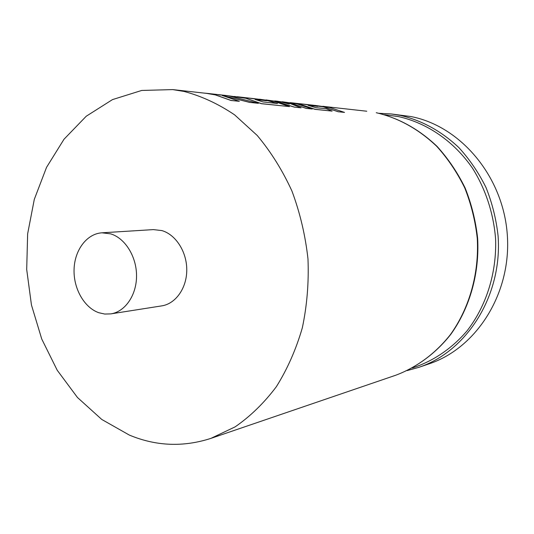 <?xml version="1.0" encoding="UTF-8"?>
<svg xmlns="http://www.w3.org/2000/svg" width="534" height="534" viewBox="0 0 534 534"><rect width="100%" height="100%" fill="white"/><g stroke="black" fill="none" stroke-linecap="round" stroke-linejoin="round"><path stroke-width="0.8" d="M344.543 112.414L329.665 107.501L315.207 105.425L323.524 106.82L338.463 111.773L344.543 112.414L338.463 111.773M317.737 106.379L312.016 105.191L291.491 102.782L299.914 104.21L315.06 109.296L332.121 111.099L326.314 108.782L315.754 107.641L308.058 105.305L317.737 106.379L308.452 105.405M282.139 101.74L291.043 103.222L306.262 108.369L312.257 109.003L297.091 103.896M301.096 107.828L288.694 102.962L276.879 101.153L283.995 102.441L289.348 104.083L281.778 102.194L266.353 99.978L276.452 101.607L294.588 107.14L301.096 107.828L294.588 107.14M297.078 103.89L282.573 101.787M274.73 100.953L276.879 101.153M234.306 96.46L245.88 98.223L261.406 103.636L289.475 106.6L274.129 101.347M256.587 98.944L268.068 100.679L277.513 103.503L263.062 101.941L255.159 99.464L266.433 100.706L260.565 99.457L237.25 96.734M274.122 101.347L259.511 99.211M265.939 99.931L266.353 99.978M258.369 103.316L227.998 95.699L206.625 93.317L215.335 94.838L231.028 100.425L239.325 101.3L221.937 95.372L249.945 102.421L258.369 103.316L249.945 102.421M129.328 435.07L101.774 419.464L77.457 397.483L57.225 370.256L41.732 339.003L31.453 304.981L26.7 269.483L27.641 233.832L34.303 199.349L46.531 167.369L64.02 139.227L86.241 116.232L112.467 99.611L141.704 90.453L172.702 89.599L183.99 91.427C201.478 96.067 218.359 103.883 234.633 114.877L257.188 135.436C270.878 151.783 282.473 170.339 291.964 191.099C300.035 212.806 305.368 235.407 307.978 258.917C308.926 282.506 307.043 305.481 302.324 327.836C296.056 349.416 287.405 369.034 276.358 386.689C264.163 402.916 250.413 416.306 235.1 426.873L210.91 438.381C183.209 447.312 156.015 446.21 129.328 435.07M172.702 89.599L206.605 93.377L215.315 94.898M217.959 94.638L220.482 95.079M229.046 95.88L245.86 98.276L261.386 103.696L289.475 106.6M247.856 97.976L268.061 100.739L277.266 103.476M275.13 101.013L283.981 102.501L288.467 103.836M291.544 102.842L299.908 104.263L315.04 109.357L332.121 111.099M300.936 103.89L323.517 106.873L338.449 111.826M284.742 102.121L291.03 103.282L306.249 108.429L312.257 109.003M269.603 100.452L276.445 101.667L294.568 107.194M223.359 95.686L249.925 102.481M215.329 94.898L231.015 100.485L239.325 101.3M255.566 99.571L266.433 100.706M110.692 233.865L101.954 232.811C86.868 233.718 74.72 249.892 74.072 269.096C73.298 288.287 84.065 307.537 98.777 312.71L104.784 314.059L110.832 313.885C125.163 311.743 136.591 295.189 136.544 275.878C136.597 256.574 125.116 238.157 110.692 233.865M110.832 313.885L161.735 305.882C175.646 303.799 186.76 288.18 186.767 270.024C186.887 251.881 175.826 234.593 161.855 230.581L153.378 229.607L101.954 232.811M391.075 113.936L410.946 116.552C460.535 126.077 503.262 176.353 507.3 234.78C511.625 293.186 476.595 348.095 429.109 363.834L418.836 367.345C466.956 351.405 502.507 295.469 498.082 235.894C496.219 219.134 492.201 203.007 486.013 187.527C478.684 172.696 469.64 159.399 458.886 147.624C441.451 131.184 421.913 120.43 400.273 115.371L391.075 113.936L378.933 113.288M217.792 94.618L218.813 94.672M203.648 93.049L206.625 93.317M255.365 98.81L246.521 97.782M313.745 105.318L315.207 105.425M325.753 106.653L322.816 106.286M290.062 102.635L291.491 102.782M299.614 103.703L313.752 105.278M376.25 112.714L376.323 112.727C398.751 118.001 418.99 129.215 437.052 146.376C448.186 158.651 457.551 172.522 465.134 187.981C471.542 204.108 475.714 220.902 477.65 238.364C479.585 273.421 469.753 307.958 450.749 334.411C435.711 353.435 416.727 367.385 395.701 375.248C416.58 367.439 435.464 353.555 450.442 334.564C469.386 308.145 479.218 273.548 477.269 238.418C475.333 220.916 471.155 204.081 464.747 187.921C457.157 172.435 447.806 158.558 436.692 146.283C418.676 129.141 398.531 117.954 376.25 112.714M412.321 367.966C432.987 361.304 451.877 348.629 467.056 330.84C486.314 306.009 496.78 272.907 495.592 238.978C493.623 213.58 485.64 189.176 472.53 168.243C453.927 141.283 427.153 122.987 398.524 116.599L384.573 114.737M366.778 111.226L324.198 106.48M395.701 375.248L210.91 438.381M407.122 370.603L418.836 367.345"/></g></svg>
